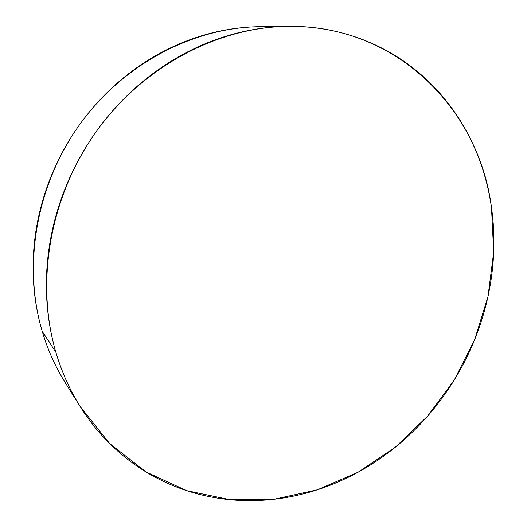 <?xml version="1.0" encoding="UTF-8"?>
<svg xmlns="http://www.w3.org/2000/svg" width="527" height="527" viewBox="0 0 527 527"><rect width="100%" height="100%" fill="white"/><g stroke="black" fill="none" stroke-linecap="round" stroke-linejoin="round"><path stroke-width="0.79" d="M287.762 26.363L259.706 26.699C193.679 27.411 123.819 63.589 79.979 124.148C36.297 184.786 22.549 265.081 42.193 331.272L55.862 352.181C35.144 281.866 50.025 195.853 96.803 130.808C143.733 65.842 218.198 27.094 287.946 26.363C397.141 24.631 479.432 110.268 491.487 207.552L493.7 252.077L487.982 296.549L474.695 339.566L454.366 379.835L427.628 416.126L395.257 447.271L358.156 472.172L317.386 489.8L274.218 499.24L230.101 499.715L186.716 490.67L145.913 471.882L109.682 443.55L80.045 406.376C69.729 389.848 61.666 371.785 55.862 352.181L42.193 331.272C47.7 349.717 55.335 366.766 65.098 382.418L79.603 405.671M491.487 207.552C493.463 221.538 494.234 235.628 493.786 249.831C493.331 264.027 491.704 278.124 488.904 292.123C486.098 306.121 482.185 319.823 477.159 333.235C472.133 346.641 466.072 359.572 458.984 372.029C451.889 384.486 443.866 396.291 434.907 407.457C425.941 418.609 416.152 428.958 405.553 438.497C394.94 448.029 383.649 456.593 371.667 464.195C359.684 471.79 347.168 478.279 334.125 483.654C321.075 489.023 307.682 493.153 293.934 496.045C280.186 498.924 266.3 500.452 252.268 500.637C238.244 500.808 224.311 499.55 210.484 496.862C196.65 494.161 183.179 489.998 170.076 484.372C156.974 478.727 144.517 471.639 132.705 463.101C120.9 454.551 110.031 444.643 100.097 433.378C90.176 422.101 81.461 409.637 73.964 395.981C66.474 382.312 60.44 367.714 55.862 352.181C51.303 336.634 48.372 320.495 47.074 303.75C45.803 286.998 46.251 270.048 48.425 252.894C50.618 235.734 54.525 218.81 60.144 202.118C65.783 185.425 73.009 169.404 81.823 154.042C90.651 138.687 100.841 124.398 112.389 111.164C123.957 97.943 136.565 86.099 150.215 75.638C163.877 65.19 178.225 56.349 193.244 49.103C208.27 41.877 223.586 36.363 239.199 32.569C254.811 28.787 270.344 26.732 285.799 26.396C301.24 26.08 316.279 27.397 330.903 30.355C345.514 33.326 359.434 37.779 372.661 43.708C385.883 49.657 398.188 56.876 409.584 65.381C420.974 73.885 431.297 83.444 440.546 94.043C449.794 104.642 457.871 116.052 464.781 128.259C471.678 140.472 477.363 153.245 481.823 166.578C486.276 179.905 489.497 193.567 491.487 207.552M59.34 372.582C52.252 359.658 46.541 345.89 42.193 331.272C37.865 316.641 35.072 301.47 33.807 285.766C32.569 270.055 32.944 254.179 34.94 238.132C36.949 222.078 40.572 206.261 45.796 190.675C51.033 175.096 57.766 160.142 65.994 145.814C74.235 131.493 83.753 118.167 94.557 105.828C105.367 93.503 117.178 82.462 129.978 72.706C142.784 62.963 156.255 54.716 170.373 47.95C184.503 41.205 198.923 36.06 213.652 32.509C228.369 28.972 243.046 27.048 257.67 26.732"/></g></svg>
